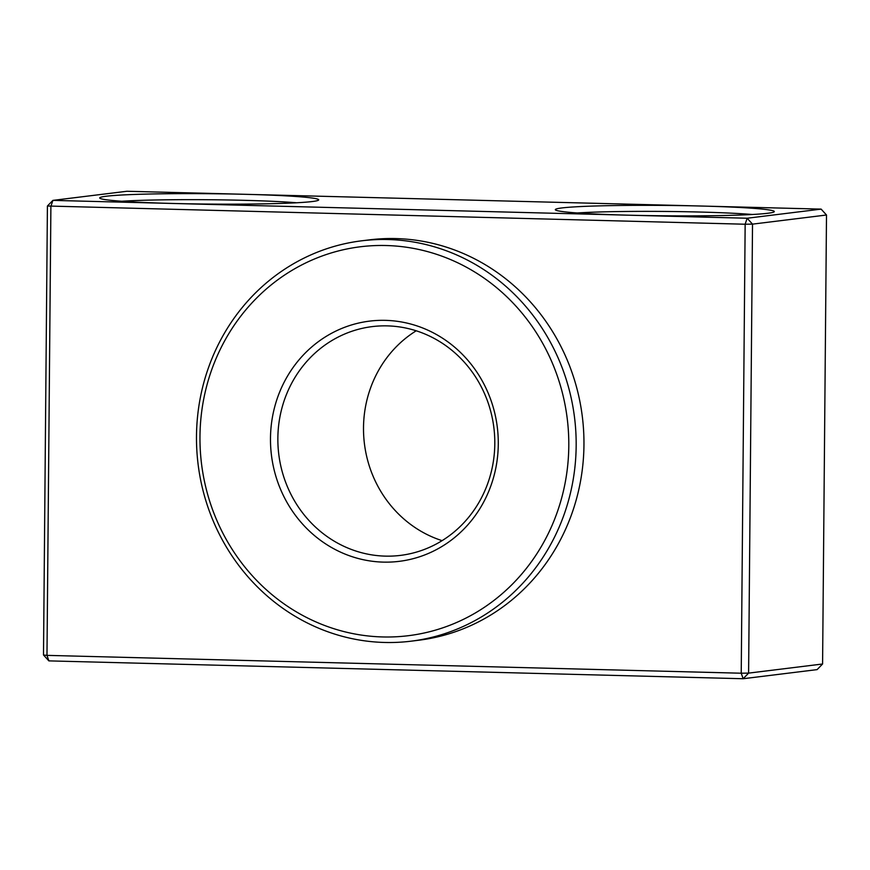 <?xml version="1.0" encoding="UTF-8"?>
<svg xmlns="http://www.w3.org/2000/svg" width="870" height="870" viewBox="0 0 870 870"><rect width="100%" height="100%" fill="white"/><g stroke="black" fill="none" stroke-linecap="round" stroke-linejoin="round"><path stroke-width="1.3" d="M627.825 215.173A109.5 5.187 -179.5 0 1 555.441 209.898A109.5 5.187 -179.5 0 1 701.796 206.049L246.199 194.336A109.5 5.187 -179.5 0 1 318.572 200.1A109.5 5.187 -179.5 0 1 172.216 203.45A109.5 5.187 -179.5 0 1 99.832 198.186A109.5 5.187 -179.5 0 1 246.199 194.336L126.868 191.269L52.896 200.383L627.825 215.173L747.145 218.239L821.128 209.115L701.796 206.049A109.5 5.187 -179.5 0 1 774.18 211.812A109.5 5.187 -179.5 0 1 627.825 215.173M752.289 214.488A103.737 4.915 0.5 0 0 699.806 212.041A103.737 4.915 0.5 0 0 577.278 212.965M296.681 202.775A103.737 4.915 0.5 0 0 244.198 200.328A103.737 4.915 0.5 0 0 121.68 201.253M822.585 663.995L826.5 215.01L752.517 224.134L748.602 673.119L822.585 663.995L817.104 669.617L743.132 678.73L48.872 660.885L46.98 655.371L43.5 654.99L47.415 206.005L52.896 200.383L50.895 206.386L46.98 655.371L741.229 673.217L745.155 224.232L47.415 206.005M821.128 209.115L826.5 215.01M752.517 224.134L747.145 218.239L745.155 224.232L752.517 224.134M748.602 673.119L741.229 673.217L743.132 678.73L748.602 673.119M48.872 660.885L43.5 654.99M568.795 445.984A195.935 184.233 -97 0 0 386.095 245.525A195.935 184.233 -97 0 0 199.969 436.501A195.935 184.233 -97 0 0 382.669 636.949A195.935 184.233 -97 0 0 568.795 445.984M388.085 239.533A201.699 189.66 83 0 1 576.168 445.886A201.699 189.66 83 0 1 411.01 641.19A201.699 189.66 83 0 1 384.573 642.462A201.699 189.66 83 0 1 196.489 436.12A201.699 189.66 83 0 1 361.648 240.816A201.699 189.66 83 0 1 388.085 239.533M411.01 641.19L418.796 640.222A201.699 189.66 -97 0 0 583.955 444.918A201.699 189.66 -97 0 0 395.872 238.576A201.699 189.66 -97 0 0 369.435 239.859L361.648 240.816M442.09 540.651A115.253 108.38 83 0 1 363.508 427.648A115.253 108.38 83 0 1 416.219 330.785M385.323 556.126A115.253 108.38 -97 0 0 400.428 555.397A115.253 108.38 -97 0 0 494.802 443.787A115.253 108.38 -97 0 0 387.335 325.88A115.253 108.38 -97 0 0 372.229 326.609A115.253 108.38 -97 0 0 277.856 438.208A115.253 108.38 -97 0 0 385.323 556.126M498.282 444.168A121.017 113.796 83 0 1 383.322 562.118A121.017 113.796 83 0 1 270.483 438.317A121.017 113.796 83 0 1 385.443 320.356A121.017 113.796 83 0 1 498.282 444.168"/></g></svg>

